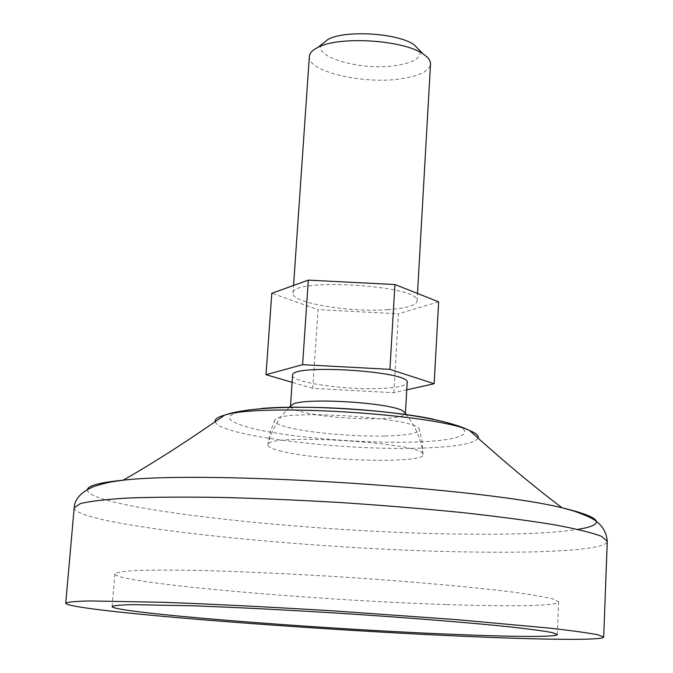 <?xml version="1.0" encoding="UTF-8"?>
<svg xmlns="http://www.w3.org/2000/svg" width="673" height="673" viewBox="0 0 673 673"><rect width="100%" height="100%" fill="white"/><g stroke="black" fill="none" stroke-linecap="round" stroke-linejoin="round"><path stroke-width="0.5" stroke-dasharray="3.37 2.52" d="M406.77 389.835L393.856 392.721L312.785 388.338L318.018 309.63L271.791 293.293M312.785 388.338L292.107 382.314M393.856 392.721L398.475 313.786L318.018 309.63M387.564 309.715C406.13 308.411 415.956 305.525 417.05 301.05C421.828 285.461 290.231 277.183 293.016 293.251C290.972 302.749 349.051 312.575 387.564 309.715M309.353 56.465C306.955 71.439 363.504 84.697 401.344 78.775C419.573 76.032 429.298 71.136 430.518 64.086M290.467 406.341C290.534 408.048 293.849 409.798 300.419 411.598C322.14 416.663 348.101 419.052 378.319 418.741C395.354 418.194 404.38 416.469 405.407 413.575M292.881 404.179L290.467 406.299M281.684 451.272C272.355 449.042 267.736 446.897 267.829 444.853L267.93 444.5C267.921 432.949 424.436 442.792 422.981 454.258L423.039 454.612C425.487 463.882 320.398 461.148 281.684 451.272M438.645 301.841L398.475 313.786M292.587 375.324C290.795 382.239 344.593 390.138 380.136 388.506C397.221 387.774 406.24 385.78 407.19 382.542M321.753 44.368C312.499 57.34 362.579 71.052 396.447 65.483C413.988 62.639 421.752 57.659 419.733 50.525M385.091 436.003C409.344 435.33 420.684 432.932 419.128 428.819C415.485 417.42 279.985 408.89 274.946 419.742C273.087 422.089 277.192 424.579 287.278 427.204C308.327 432.731 353.611 436.769 385.091 436.003M446.872 604.547C511.287 606.752 558.531 606.02 558.657 601.83L553.786 599.163C545.652 597.077 532.267 594.755 513.642 592.198C472.328 586.949 406.98 581.144 337.442 576.685C284.216 573.455 236.871 571.343 195.406 570.351C170.521 569.947 150.491 570.006 135.315 570.527C123.201 571.293 116.37 572.42 114.831 573.909C114.317 582.902 314.249 600.383 446.872 604.547M261.755 408.444C220.046 413.197 218.666 420.263 257.608 429.652C294.816 437.719 359.979 443.078 407.931 442.161C467.785 441.429 486.815 430.022 433.648 419.262M215.276 421.836C218.288 435.254 335.861 450.119 414.114 448.285C452.004 447.52 473.312 444.214 478.057 438.367M87.448 489.515C84.891 508.544 313.727 533.117 465.809 534.118C516.292 534.673 553.669 533.092 577.947 529.373M74.181 507.795C74.661 525.739 311.994 549.934 469.931 551.969C547.856 553.324 606.886 549.757 607.273 541.328M417.05 301.05L417.487 293.462M293.016 293.251L293.554 285.453M422.981 454.258C421.121 439.545 415.561 426.354 406.307 414.669M289.432 407.316C278.782 417.748 271.614 430.14 267.93 444.5M423.039 454.612L422.19 441.555L419.128 428.819M274.946 419.742L270.302 431.999L267.829 444.853M557.286 634.521L558.657 601.83M112.088 606.516L114.831 573.909"/><path stroke-width="1.01" d="M292.107 382.314L266.003 374.701L271.791 293.293L308.318 280.128L394.933 284.528L438.645 301.841L434.161 383.728L406.77 389.835M417.487 293.462L430.518 64.086C430.67 60.663 428.179 57.272 423.039 53.916C403.337 39.884 339.352 35.862 318.043 47.303C312.524 49.995 309.63 53.041 309.353 56.465L293.554 285.453M405.407 413.575L403.278 411.119C391.442 402.715 305.685 397.322 292.881 404.179L289.432 407.316M405.415 413.533L407.19 382.542C411.371 371.193 289.861 363.546 292.587 375.324L290.467 406.341M266.003 374.701L302.598 364.682L389.928 369.342L434.161 383.728M419.733 50.525L414.021 44.687C397.735 33.095 345.762 29.822 328.155 39.286L321.753 44.368M465.674 636.364C544.12 639.821 603.488 640.545 603.698 637.045L597.885 634.774C588.185 632.889 572.117 630.677 549.69 628.136L456.487 619.614L335.289 611.008C271.69 607.08 211.112 604.034 162.311 602.268L89.997 600.947C75.578 601.283 67.493 602.032 65.727 603.201C67.241 610.731 306.762 629.634 465.674 636.364M445.324 634.033C509.89 636.851 557.227 637.339 557.286 634.521L552.373 632.62C544.196 631.055 530.745 629.213 512.027 627.101C470.545 622.71 404.936 617.435 335.162 612.994C281.743 609.713 234.254 607.307 192.697 605.784L132.505 604.657C120.4 604.918 113.594 605.54 112.088 606.516C111.844 612.565 312.423 628.481 445.324 634.033M302.598 364.682L308.318 280.128M389.928 369.342L394.933 284.528M433.648 419.262C390.727 410.008 305.508 404.641 261.755 408.444M478.057 438.367C479.218 435.953 476.391 433.336 469.577 430.518C435.65 414.055 260.401 403.034 224.673 415.115C217.556 417.05 214.426 419.287 215.276 421.836M577.947 529.373C607.038 524.503 601.763 517.31 562.123 507.812C480.497 487.572 207.082 470.351 123.344 480.177C100.184 482.423 88.222 485.536 87.448 489.515M607.273 541.328L601.612 536.389C592.072 532.73 576.231 528.835 554.089 524.721C528.44 520.557 497.742 516.494 461.989 512.548C424.007 508.763 384.047 505.465 342.103 502.638C300.133 500.182 260.072 498.449 221.922 497.44C185.958 496.876 154.992 497.061 129.031 497.978C106.544 499.29 90.333 501.158 80.415 503.597L74.181 507.795C74.653 499.046 81.097 492.013 93.497 486.688C109.371 481.447 114.334 481.574 123.176 480.194C153.183 463.1 187.018 441.404 224.673 415.115C270.075 399.224 426.522 409.066 469.577 430.518C503.64 461.325 534.488 487.092 562.123 507.812C570.738 510.26 573.32 510.319 587.42 516.284C599.651 521.398 606.272 529.744 607.273 541.328L603.698 637.045M406.307 414.669L403.278 411.119M328.155 39.286L318.043 47.303M414.021 44.687L423.039 53.916M65.727 603.201L74.181 507.795"/></g></svg>
